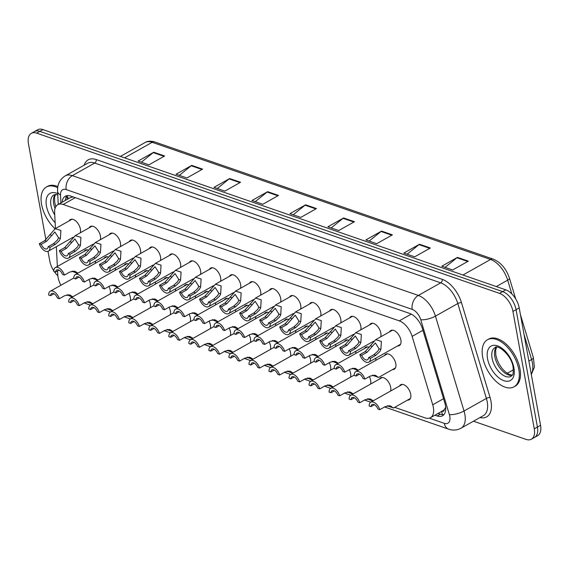 <?xml version="1.0" encoding="UTF-8"?>
<svg xmlns="http://www.w3.org/2000/svg" width="569" height="569" viewBox="0 0 569 569"><rect width="100%" height="100%" fill="white"/><g stroke="black" fill="none" stroke-linecap="round" stroke-linejoin="round"><path stroke-width="0.85" d="M89.205 227.778A8.649 4.787 60.6 0 1 90.393 226.49A8.649 4.787 60.6 0 1 96.225 228.318A8.649 4.787 60.6 0 1 100.421 236.028A8.649 4.787 60.6 0 1 100.286 239.755M109.241 234.713A8.649 4.787 60.6 0 1 110.422 233.425A8.649 4.787 60.6 0 1 116.261 235.253A8.649 4.787 60.6 0 1 120.45 242.963A8.649 4.787 60.6 0 1 120.315 246.69M129.27 241.647A8.649 4.787 60.6 0 1 130.457 240.36A8.649 4.787 60.6 0 1 136.29 242.188A8.649 4.787 60.6 0 1 140.479 249.898A8.649 4.787 60.6 0 1 140.344 253.625M149.298 248.582A8.649 4.787 60.6 0 1 150.486 247.295A8.649 4.787 60.6 0 1 156.319 249.122A8.649 4.787 60.6 0 1 160.515 256.832A8.649 4.787 60.6 0 1 160.373 260.559M169.327 255.517A8.649 4.787 60.6 0 1 170.515 254.229A8.649 4.787 60.6 0 1 176.347 256.057A8.649 4.787 60.6 0 1 180.544 263.767A8.649 4.787 60.6 0 1 180.401 267.494M189.356 262.451A8.649 4.787 60.6 0 1 190.544 261.164A8.649 4.787 60.6 0 1 196.376 262.992A8.649 4.787 60.6 0 1 200.573 270.702A8.649 4.787 60.6 0 1 200.437 274.429M209.392 269.386A8.649 4.787 60.6 0 1 210.573 268.099A8.649 4.787 60.6 0 1 216.412 269.926A8.649 4.787 60.6 0 1 220.601 277.636A8.649 4.787 60.6 0 1 220.466 281.363M229.421 276.321A8.649 4.787 60.6 0 1 230.609 275.033A8.649 4.787 60.6 0 1 236.441 276.861A8.649 4.787 60.6 0 1 240.63 284.571A8.649 4.787 60.6 0 1 240.495 288.298M249.45 283.255A8.649 4.787 60.6 0 1 250.637 281.968A8.649 4.787 60.6 0 1 256.47 283.796A8.649 4.787 60.6 0 1 260.666 291.506A8.649 4.787 60.6 0 1 260.524 295.233M269.478 290.19A8.649 4.787 60.6 0 1 270.666 288.903A8.649 4.787 60.6 0 1 276.498 290.731A8.649 4.787 60.6 0 1 280.695 298.441A8.649 4.787 60.6 0 1 280.56 302.167M289.514 297.125A8.649 4.787 60.6 0 1 290.695 295.837A8.649 4.787 60.6 0 1 296.527 297.665A8.649 4.787 60.6 0 1 300.724 305.375A8.649 4.787 60.6 0 1 300.588 309.102M309.543 304.059A8.649 4.787 60.6 0 1 310.731 302.772A8.649 4.787 60.6 0 1 316.563 304.6A8.649 4.787 60.6 0 1 320.752 312.31A8.649 4.787 60.6 0 1 320.617 316.037M329.572 310.994A8.649 4.787 60.6 0 1 330.76 309.707A8.649 4.787 60.6 0 1 336.592 311.535A8.649 4.787 60.6 0 1 340.788 319.245A8.649 4.787 60.6 0 1 340.646 322.972M349.601 317.929A8.649 4.787 60.6 0 1 350.788 316.641A8.649 4.787 60.6 0 1 356.621 318.469A8.649 4.787 60.6 0 1 360.817 326.179A8.649 4.787 60.6 0 1 360.675 329.906M369.63 324.863A8.649 4.787 60.6 0 1 370.817 323.576A8.649 4.787 60.6 0 1 376.65 325.404A8.649 4.787 60.6 0 1 380.846 333.114A8.649 4.787 60.6 0 1 380.711 336.841M389.665 331.798A8.649 4.787 60.6 0 1 390.846 330.511A8.649 4.787 60.6 0 1 396.685 332.339A8.649 4.787 60.6 0 1 400.875 340.049A8.649 4.787 60.6 0 1 399.331 345.582A8.649 4.787 60.6 0 1 397.617 345.931M69.176 220.843A8.649 4.787 60.6 0 1 70.364 219.556A8.649 4.787 60.6 0 1 76.196 221.384A8.649 4.787 60.6 0 1 80.393 229.094A8.649 4.787 60.6 0 1 80.25 232.821M104.148 258.354A8.649 4.787 60.6 0 1 105.336 257.067A8.649 4.787 60.6 0 1 108.85 257.238M124.177 265.289A8.649 4.787 60.6 0 1 125.365 264.002A8.649 4.787 60.6 0 1 128.886 264.172M144.206 272.224A8.649 4.787 60.6 0 1 145.394 270.936A8.649 4.787 60.6 0 1 148.914 271.107M164.242 279.159A8.649 4.787 60.6 0 1 165.423 277.871A8.649 4.787 60.6 0 1 168.943 278.042M184.271 286.093A8.649 4.787 60.6 0 1 185.458 284.806A8.649 4.787 60.6 0 1 188.972 284.977M204.299 293.028A8.649 4.787 60.6 0 1 205.487 291.741A8.649 4.787 60.6 0 1 209.001 291.911M224.328 299.963A8.649 4.787 60.6 0 1 225.516 298.675A8.649 4.787 60.6 0 1 229.037 298.846M244.364 306.897A8.649 4.787 60.6 0 1 245.545 305.61A8.649 4.787 60.6 0 1 249.066 305.781M264.393 313.832A8.649 4.787 60.6 0 1 265.581 312.545A8.649 4.787 60.6 0 1 269.094 312.715M284.422 320.767A8.649 4.787 60.6 0 1 285.61 319.479A8.649 4.787 60.6 0 1 289.123 319.65M304.451 327.701A8.649 4.787 60.6 0 1 305.638 326.414A8.649 4.787 60.6 0 1 309.159 326.585M324.479 334.636A8.649 4.787 60.6 0 1 325.667 333.349A8.649 4.787 60.6 0 1 329.188 333.519M344.515 341.571A8.649 4.787 60.6 0 1 345.696 340.283A8.649 4.787 60.6 0 1 349.217 340.454M364.544 348.505A8.649 4.787 60.6 0 1 365.732 347.218A8.649 4.787 60.6 0 1 369.245 347.389M384.573 355.44A8.649 4.787 60.6 0 1 385.761 354.153A8.649 4.787 60.6 0 1 391.593 355.981A8.649 4.787 60.6 0 1 395.789 363.691A8.649 4.787 60.6 0 1 394.246 369.224A8.649 4.787 60.6 0 1 392.525 369.566M84.12 251.42A8.649 4.787 60.6 0 1 85.307 250.132A8.649 4.787 60.6 0 1 88.821 250.303M108.942 286.42A8.649 4.787 60.6 0 1 110.272 290.24A8.649 4.787 60.6 0 1 110.137 293.967M128.971 293.355A8.649 4.787 60.6 0 1 130.301 297.174A8.649 4.787 60.6 0 1 130.166 300.901M149.007 300.29A8.649 4.787 60.6 0 1 150.337 304.109A8.649 4.787 60.6 0 1 150.195 307.836M169.036 307.224A8.649 4.787 60.6 0 1 170.366 311.044A8.649 4.787 60.6 0 1 170.223 314.771M189.064 314.159A8.649 4.787 60.6 0 1 190.395 317.979A8.649 4.787 60.6 0 1 190.259 321.705M209.093 321.094A8.649 4.787 60.6 0 1 210.423 324.913A8.649 4.787 60.6 0 1 210.288 328.64M229.122 328.029A8.649 4.787 60.6 0 1 230.452 331.848A8.649 4.787 60.6 0 1 230.317 335.575M249.158 334.963A8.649 4.787 60.6 0 1 250.488 338.783A8.649 4.787 60.6 0 1 250.346 342.51M269.187 341.898A8.649 4.787 60.6 0 1 270.517 345.717A8.649 4.787 60.6 0 1 270.375 349.444M289.216 348.833A8.649 4.787 60.6 0 1 290.546 352.652A8.649 4.787 60.6 0 1 290.41 356.379M309.244 355.767A8.649 4.787 60.6 0 1 310.574 359.587A8.649 4.787 60.6 0 1 310.439 363.314M329.28 362.702A8.649 4.787 60.6 0 1 330.603 366.521A8.649 4.787 60.6 0 1 330.468 370.248M349.309 369.637A8.649 4.787 60.6 0 1 350.639 373.456A8.649 4.787 60.6 0 1 350.497 377.183M369.338 376.571A8.649 4.787 60.6 0 1 370.668 380.391A8.649 4.787 60.6 0 1 370.533 384.118M379.487 379.075A8.649 4.787 60.6 0 1 380.668 377.788A8.649 4.787 60.6 0 1 386.5 379.615A8.649 4.787 60.6 0 1 390.697 387.325A8.649 4.787 60.6 0 1 390.562 391.052M399.516 386.01A8.649 4.787 60.6 0 1 400.704 384.722A8.649 4.787 60.6 0 1 406.536 386.55A8.649 4.787 60.6 0 1 410.726 394.26A8.649 4.787 60.6 0 1 409.182 399.794A8.649 4.787 60.6 0 1 407.468 400.142M88.913 279.486A8.649 4.787 60.6 0 1 90.243 283.305A8.649 4.787 60.6 0 1 90.108 287.032M57.583 270.944L57.782 274.969A16.216 8.976 -119.4 0 0 58.074 277.402A16.216 8.976 -119.4 0 0 60.926 285.247M441.772 411.344A5.405 2.994 -119.4 0 0 444.382 409.524L445.847 407.02M444.382 409.524A16.216 8.976 60.6 0 1 443.023 410.64L430.463 417.703A16.216 8.976 -119.4 0 0 432.739 404.787L412.127 336.386A16.216 8.976 -119.4 0 0 399.296 320.859L63.173 204.484A16.216 8.976 -119.4 0 0 57.818 204.669A16.216 8.976 -119.4 0 0 54.638 212.621L55.442 228.574M73.173 196.931L70.442 197.564L57.818 204.669M56.359 246.669L57.355 266.484M394.666 407.347L425.114 417.888A16.216 8.976 -119.4 0 0 430.463 417.703M115.521 267.999A8.649 4.787 60.6 0 1 115.223 270.325M135.55 274.934A8.649 4.787 60.6 0 1 135.258 277.259M155.579 281.868A8.649 4.787 60.6 0 1 155.287 284.194M175.608 288.803A8.649 4.787 60.6 0 1 175.316 291.129M195.644 295.738A8.649 4.787 60.6 0 1 195.345 298.064M215.672 302.672A8.649 4.787 60.6 0 1 215.374 304.998M235.701 309.607A8.649 4.787 60.6 0 1 235.41 311.933M255.73 316.542A8.649 4.787 60.6 0 1 255.438 318.868M275.766 323.477A8.649 4.787 60.6 0 1 275.467 325.802M295.795 330.411A8.649 4.787 60.6 0 1 295.496 332.737M315.823 337.346A8.649 4.787 60.6 0 1 315.525 339.672M335.852 344.281A8.649 4.787 60.6 0 1 335.561 346.606M355.881 351.215A8.649 4.787 60.6 0 1 355.589 353.541M375.917 358.15A8.649 4.787 60.6 0 1 375.618 360.476M95.492 261.064A8.649 4.787 60.6 0 1 95.194 263.39M45.918 239.841L28.45 143.701A16.216 8.976 60.6 0 1 31.345 133.331A16.216 8.976 60.6 0 1 36.693 133.139L499.49 293.362A16.216 8.976 60.6 0 1 512.939 311.435L534.27 428.827L537.413 427.063A16.216 8.976 60.6 0 1 534.519 437.44A16.216 8.976 60.6 0 0 537.413 427.063L516.076 309.671L537.413 427.063L540.55 425.299A16.216 8.976 60.6 0 1 537.655 435.669L531.382 439.204A16.216 8.976 60.6 0 1 526.026 439.389L473.479 421.202M499.49 293.362L502.626 291.598A16.216 8.976 60.6 0 1 516.076 309.671A16.216 8.976 60.6 0 0 502.626 291.598L39.837 131.375L502.626 291.598L505.77 289.834A16.216 8.976 60.6 0 1 519.213 307.9L540.55 425.299M31.345 133.331L34.481 131.56A16.216 8.976 60.6 0 1 39.837 131.375A16.216 8.976 60.6 0 0 34.481 131.56L37.618 129.796A16.216 8.976 60.6 0 1 42.974 129.611L505.77 289.834M392.404 234.855L376.714 243.688L365.867 239.933L381.557 231.099L392.404 234.855M430.37 247.999L414.673 256.832L403.826 253.077L419.524 244.243L430.37 247.999M468.33 261.143L452.639 269.976L441.793 266.221L457.483 257.387L468.33 261.143M278.511 195.43L262.821 204.264L251.975 200.508L267.665 191.675L278.511 195.43M240.552 182.286L224.855 191.12L214.008 187.365L229.705 178.531L240.552 182.286M202.585 169.142L186.895 177.976L176.049 174.221L191.739 165.387L202.585 169.142M164.626 155.998L148.929 164.832L138.082 161.077L153.779 152.243L164.626 155.998M354.444 221.711L338.747 230.545L327.9 226.789L343.598 217.955L354.444 221.711M316.478 208.567L300.788 217.401L289.941 213.645L305.631 204.812L316.478 208.567M293.22 214.783L305.098 205.181A4.324 3.051 -70.9 0 1 305.631 204.812M331.186 227.927L343.057 218.325A4.324 3.051 -70.9 0 1 343.598 217.955M141.368 162.215L153.239 152.606A4.324 3.051 -70.9 0 1 153.779 152.243M179.327 175.359L191.205 165.75A4.324 3.051 -70.9 0 1 191.739 165.387M217.294 188.495L229.172 178.894A4.324 3.051 -70.9 0 1 229.705 178.531M255.261 201.639L267.131 192.038A4.324 3.051 -70.9 0 1 267.665 191.675M445.079 267.359L456.95 257.75A4.324 3.051 -70.9 0 1 457.483 257.387M407.112 254.215L418.99 244.613A4.324 3.051 -70.9 0 1 419.524 244.243M369.146 241.071L381.024 231.469A4.324 3.051 -70.9 0 1 381.557 231.099M53.77 270.837A16.216 8.976 60.6 0 1 49.788 261.1L48.009 251.334M57.839 275.73A16.216 8.976 60.6 0 1 54.261 271.569M534.27 428.827A16.216 8.976 60.6 0 1 531.382 439.204M434.936 415.192L437.177 415.967A16.216 8.976 -119.4 0 0 442.533 415.783A16.216 8.976 -119.4 0 0 444.809 402.859L422.539 328.967A16.216 8.976 -119.4 0 0 409.708 313.441L70.634 196.049A16.216 8.976 -119.4 0 0 65.286 196.234A16.216 8.976 -119.4 0 0 62.128 202.244M443.941 414.609A16.216 8.976 60.6 0 1 440.321 414.196L438.073 413.421M65.264 200.48A16.216 8.976 60.6 0 1 67.014 195.644M67.384 294.792L70.037 295.624L69.041 294.806M59.304 298.718L57.441 298.071A5.405 2.994 -119.4 0 0 51.594 293.597A5.405 2.994 -119.4 0 0 50.541 295.681L48.671 295.041A8.108 4.488 -119.4 0 1 50.271 291.243A8.108 4.488 -119.4 0 1 59.304 298.718L64.681 295.688L69.183 294.827L72.868 296.733M72.412 296.99L66.865 294.877M50.541 295.681L53.927 293.775M55.627 272.046L53.763 271.399A8.108 4.488 -119.4 0 1 55.364 267.608A8.108 4.488 -119.4 0 1 64.389 275.076L62.526 274.436A5.405 2.994 -119.4 0 0 56.687 269.962A5.405 2.994 -119.4 0 0 55.627 272.046L59.02 270.14M64.389 275.076L69.774 272.053L74.276 271.193L77.96 273.092M77.498 273.355L71.957 271.235M72.476 271.157L75.122 271.989L74.126 271.171M48.109 246.726L53.486 243.696L57.526 239.997L58.543 237.785L54.88 231.996L46.587 241.306L41.21 244.336A5.405 2.994 -119.4 0 0 47.049 248.809A5.405 2.994 -119.4 0 0 48.109 246.726L49.972 247.373L55.349 244.343L59.332 240.623L60.399 238.425L60.89 230.459L55.221 228.702L72.078 219.214M49.972 247.373A8.108 4.488 -119.4 0 1 48.372 251.164A8.108 4.488 -119.4 0 1 39.339 243.688L44.723 240.659L55.221 228.702M39.339 243.688L41.21 244.336M55.072 228.788A27.028 14.958 60.6 0 1 41.558 204.314A27.028 14.958 60.6 0 1 46.374 187.023A27.028 14.958 60.6 0 1 57.682 187.727M46.374 187.023L47.554 186.362A27.028 14.958 60.6 0 1 57.853 186.589M87.413 301.726L90.066 302.559L89.07 301.741M79.333 305.653L77.469 305.005A5.405 2.994 -119.4 0 0 71.63 300.532A5.405 2.994 -119.4 0 0 70.57 302.616L68.707 301.975A8.108 4.488 -119.4 0 1 70.3 298.177A8.108 4.488 -119.4 0 1 79.333 305.653L84.71 302.623L89.219 301.762L92.896 303.668M92.441 303.924L86.893 301.812M70.57 302.616L73.956 300.709M107.449 308.661L110.094 309.493L109.099 308.675M84.12 302.957L90.336 305.112A8.108 4.488 -119.4 0 1 99.362 312.587L104.746 309.557L109.248 308.697L112.932 310.603M113.85 291.876L90.329 305.112A8.108 4.488 -119.4 0 0 88.736 308.91L90.599 309.55L93.992 307.644M112.47 310.859L106.929 308.747M99.362 312.587L97.498 311.94A5.405 2.994 -119.4 0 0 91.659 307.466A5.405 2.994 -119.4 0 0 90.599 309.55M127.477 315.596L130.123 316.428L129.127 315.61M104.148 309.892L110.365 312.047A8.108 4.488 -119.4 0 1 119.39 319.522L124.775 316.492L129.277 315.631L132.961 317.538M133.886 298.81L110.365 312.047A8.108 4.488 -119.4 0 0 108.764 315.845L110.628 316.485L114.02 314.579M132.499 317.794L126.958 315.681M119.39 319.522L117.527 318.875A5.405 2.994 -119.4 0 0 111.688 314.401A5.405 2.994 -119.4 0 0 110.628 316.485M147.506 322.531L150.159 323.363L149.156 322.545M124.177 316.826L130.393 318.981A8.108 4.488 -119.4 0 1 139.426 326.457L144.803 323.427L149.306 322.566L152.99 324.472M153.915 305.745L130.393 318.981A8.108 4.488 -119.4 0 0 128.793 322.779L130.664 323.42L134.049 321.513M152.535 324.728L146.987 322.616M139.426 326.457L137.556 325.809A5.405 2.994 -119.4 0 0 131.716 321.336A5.405 2.994 -119.4 0 0 130.664 323.42M75.656 278.981L73.792 278.333A8.108 4.488 -119.4 0 1 75.392 274.543A8.108 4.488 -119.4 0 1 84.418 282.011L82.555 281.371A5.405 2.994 -119.4 0 0 76.715 276.897A5.405 2.994 -119.4 0 0 75.656 278.981L79.048 277.075M84.418 282.011L89.802 278.988L94.305 278.127L97.989 280.026M97.534 280.289L91.986 278.17M92.505 278.092L95.158 278.924L94.155 278.106M95.692 285.915L93.821 285.268A8.108 4.488 -119.4 0 1 95.421 281.477A8.108 4.488 -119.4 0 1 104.454 288.945L102.584 288.305A5.405 2.994 -119.4 0 0 96.744 283.831A5.405 2.994 -119.4 0 0 95.692 285.915L99.077 284.009M104.454 288.945L109.831 285.923L114.333 285.062L118.018 286.961M117.563 287.224L112.015 285.105M112.534 285.026L115.187 285.858L114.191 285.041M115.72 292.85L113.857 292.203A8.108 4.488 -119.4 0 1 115.45 288.412A8.108 4.488 -119.4 0 1 124.483 295.88L122.62 295.24A5.405 2.994 -119.4 0 0 116.78 290.766A5.405 2.994 -119.4 0 0 115.72 292.85L119.106 290.944M124.483 295.88L129.86 292.857L134.369 291.997L138.047 293.896M137.591 294.159L132.044 292.039M132.563 291.961L135.216 292.793L134.22 291.975M518.814 369.544A27.028 14.958 60.6 0 1 513.992 386.835A27.028 14.958 60.6 0 1 495.763 381.123A27.028 14.958 60.6 0 1 482.654 357.026A27.028 14.958 60.6 0 1 487.477 339.736A27.028 14.958 60.6 0 1 505.706 345.454A27.028 14.958 60.6 0 1 518.814 369.544M487.477 339.736L488.657 339.074A27.028 14.958 60.6 0 1 506.887 344.786A27.028 14.958 60.6 0 1 519.988 368.883A27.028 14.958 60.6 0 1 515.173 386.173L513.992 386.835M167.535 329.465L170.188 330.297L169.192 329.479M144.206 323.761L150.422 325.916A8.108 4.488 -119.4 0 1 159.455 333.391L164.832 330.361L169.334 329.501L173.019 331.407M173.943 312.68L150.422 325.916A8.108 4.488 -119.4 0 0 148.829 329.714L150.693 330.354L154.078 328.448M172.563 331.663L167.016 329.551M159.455 333.391L157.592 332.744A5.405 2.994 -119.4 0 0 151.745 328.27A5.405 2.994 -119.4 0 0 150.693 330.354M187.564 336.4L190.217 337.232L189.221 336.414M164.235 330.696L170.458 332.851A8.108 4.488 -119.4 0 1 179.484 340.326L184.868 337.296L189.37 336.435L193.055 338.342M193.972 319.614L170.451 332.851A8.108 4.488 -119.4 0 0 168.858 336.649L170.721 337.289L174.107 335.383M192.592 338.598L187.045 336.485M179.484 340.326L177.62 339.679A5.405 2.994 -119.4 0 0 171.781 335.205A5.405 2.994 -119.4 0 0 170.721 337.289M207.6 343.335L210.246 344.167L209.25 343.349M184.271 337.63L190.487 339.785A8.108 4.488 -119.4 0 1 199.513 347.261L204.897 344.231L209.399 343.37L213.083 345.276M214.001 326.549L190.487 339.785A8.108 4.488 -119.4 0 0 188.887 343.584L190.75 344.224L194.143 342.318M212.621 345.532L207.08 343.42M199.513 347.261L197.649 346.613A5.405 2.994 -119.4 0 0 191.81 342.14A5.405 2.994 -119.4 0 0 190.75 344.224M135.749 299.785L133.886 299.138A8.108 4.488 -119.4 0 1 135.479 295.347A8.108 4.488 -119.4 0 1 144.512 302.815L142.648 302.175A5.405 2.994 -119.4 0 0 136.809 297.701A5.405 2.994 -119.4 0 0 135.749 299.785L139.142 297.879M144.512 302.815L149.896 299.792L154.398 298.931L158.082 300.83M157.62 301.093L152.079 298.974M152.599 298.896L155.245 299.728L154.249 298.91M155.778 306.719L153.915 306.072A8.108 4.488 -119.4 0 1 155.515 302.281A8.108 4.488 -119.4 0 1 164.541 309.749L162.677 309.109A5.405 2.994 -119.4 0 0 156.838 304.635A5.405 2.994 -119.4 0 0 155.778 306.719L159.171 304.813M164.541 309.749L169.925 306.727L174.427 305.866L178.111 307.765M177.649 308.028L172.108 305.909M172.627 305.83L175.273 306.663L174.278 305.845M175.814 313.654L173.943 313.007A8.108 4.488 -119.4 0 1 175.544 309.216A8.108 4.488 -119.4 0 1 184.576 316.684L182.706 316.044A5.405 2.994 -119.4 0 0 176.867 311.57A5.405 2.994 -119.4 0 0 175.814 313.654L179.199 311.748M184.576 316.684L189.954 313.661L194.456 312.801L198.14 314.7M197.685 314.963L192.137 312.843M192.656 312.765L195.309 313.597L194.306 312.779M227.628 350.269L230.274 351.101L229.279 350.284M204.299 344.565L210.516 346.72A8.108 4.488 -119.4 0 1 219.542 354.195L224.926 351.165L229.428 350.305L233.112 352.211M234.037 333.484L210.516 346.72A8.108 4.488 -119.4 0 0 208.915 350.518L210.779 351.158L214.172 349.252M232.657 352.467L227.109 350.355M219.542 354.195L217.678 353.548A5.405 2.994 -119.4 0 0 211.839 349.074A5.405 2.994 -119.4 0 0 210.779 351.158M247.657 357.204L250.31 358.036L249.314 357.218M224.328 351.5L230.545 353.655A8.108 4.488 -119.4 0 1 239.577 361.13L244.954 358.1L249.457 357.24L253.141 359.146M254.066 340.418L230.545 353.655A8.108 4.488 -119.4 0 0 228.944 357.453L230.815 358.093L234.2 356.187M252.686 359.402L247.138 357.289M239.577 361.13L237.707 360.483A5.405 2.994 -119.4 0 0 231.868 356.009A5.405 2.994 -119.4 0 0 230.815 358.093M267.686 364.139L270.339 364.971L269.343 364.153M244.357 358.434L250.58 360.59A8.108 4.488 -119.4 0 1 259.606 368.065L264.983 365.035L269.493 364.174L273.17 366.08M274.094 347.353L250.573 360.59A8.108 4.488 -119.4 0 0 248.98 364.388L250.844 365.028L254.229 363.122M272.715 366.336L267.167 364.224M259.606 368.065L257.743 367.418A5.405 2.994 -119.4 0 0 251.903 362.944A5.405 2.994 -119.4 0 0 250.844 365.028M287.722 371.073L290.368 371.906L289.372 371.088M264.393 365.369L270.609 367.524A8.108 4.488 -119.4 0 1 279.635 374.999L285.019 371.97L289.521 371.109L293.206 373.015M294.123 354.288L270.602 367.524A8.108 4.488 -119.4 0 0 269.009 371.322L270.872 371.962L274.258 370.056M292.743 373.271L287.203 371.159M279.635 374.999L277.772 374.352A5.405 2.994 -119.4 0 0 271.932 369.878A5.405 2.994 -119.4 0 0 270.872 371.962M307.751 378.008L310.397 378.84L309.401 378.022M284.422 372.304L290.638 374.459A8.108 4.488 -119.4 0 1 299.664 381.934L305.048 378.904L309.55 378.044L313.235 379.95M314.159 361.223L290.638 374.459A8.108 4.488 -119.4 0 0 289.038 378.257L290.901 378.897L294.294 376.991M312.772 380.206L307.232 378.093M299.664 381.934L297.8 381.287A5.405 2.994 -119.4 0 0 291.961 376.813A5.405 2.994 -119.4 0 0 290.901 378.897M195.843 320.589L193.979 319.942A8.108 4.488 -119.4 0 1 195.572 316.151A8.108 4.488 -119.4 0 1 204.605 323.619L202.742 322.979A5.405 2.994 -119.4 0 0 196.895 318.505A5.405 2.994 -119.4 0 0 195.843 320.589L199.228 318.683M204.605 323.619L209.982 320.596L214.485 319.735L218.169 321.634M217.714 321.898L212.166 319.778M212.685 319.7L215.338 320.532L214.342 319.714M215.871 327.524L214.008 326.876A8.108 4.488 -119.4 0 1 215.601 323.085A8.108 4.488 -119.4 0 1 224.634 330.553L222.771 329.913A5.405 2.994 -119.4 0 0 216.931 325.44A5.405 2.994 -119.4 0 0 215.871 327.524L219.257 325.617M224.634 330.553L230.018 327.531L234.52 326.67L238.205 328.569M237.742 328.832L232.195 326.713M232.714 326.634L235.367 327.467L234.371 326.649M235.9 334.458L234.037 333.811A8.108 4.488 -119.4 0 1 235.63 330.02A8.108 4.488 -119.4 0 1 244.663 337.488L242.799 336.848A5.405 2.994 -119.4 0 0 236.96 332.374A5.405 2.994 -119.4 0 0 235.9 334.458L239.293 332.552M244.663 337.488L250.047 334.465L254.549 333.605L258.234 335.504M257.771 335.767L252.231 333.647M252.75 333.569L255.396 334.401L254.4 333.583M255.929 341.393L254.066 340.746A8.108 4.488 -119.4 0 1 255.666 336.955A8.108 4.488 -119.4 0 1 264.692 344.423L262.828 343.783A5.405 2.994 -119.4 0 0 256.989 339.309A5.405 2.994 -119.4 0 0 255.929 341.393L259.322 339.487M264.692 344.423L270.076 341.4L274.578 340.539L278.262 342.438M277.807 342.702L272.259 340.582M272.779 340.504L275.424 341.336L274.429 340.518M275.965 348.328L274.094 347.68A8.108 4.488 -119.4 0 1 275.695 343.889A8.108 4.488 -119.4 0 1 284.728 351.358L282.857 350.717A5.405 2.994 -119.4 0 0 277.018 346.244A5.405 2.994 -119.4 0 0 275.965 348.328L279.351 346.421M284.728 351.358L290.105 348.335L294.607 347.474L298.291 349.373M297.836 349.636L292.288 347.517M292.807 347.439L295.46 348.271L294.458 347.453M327.78 384.943L330.433 385.775L329.43 384.957M304.451 379.239L310.667 381.394A8.108 4.488 -119.4 0 1 319.7 388.869L325.077 385.839L329.579 384.978L333.263 386.884M334.188 368.157L310.667 381.394A8.108 4.488 -119.4 0 0 309.067 385.192L310.93 385.832L314.323 383.926M332.808 387.14L327.26 385.028M319.7 388.869L317.829 388.222A5.405 2.994 -119.4 0 0 311.99 383.748A5.405 2.994 -119.4 0 0 310.93 385.832M347.808 391.877L350.461 392.71L349.466 391.892M324.479 386.173L330.696 388.328A8.108 4.488 -119.4 0 1 339.729 395.804L345.106 392.774L349.608 391.913L353.292 393.819M354.217 375.092L330.696 388.328A8.108 4.488 -119.4 0 0 329.102 392.126L330.966 392.766L334.352 390.86M352.837 394.075L347.289 391.963M339.729 395.804L337.865 395.156A5.405 2.994 -119.4 0 0 332.019 390.683A5.405 2.994 -119.4 0 0 330.966 392.766M367.837 398.812L370.49 399.644L369.494 398.826M344.508 393.108L350.732 395.263A8.108 4.488 -119.4 0 1 359.757 402.738L365.142 399.708L369.644 398.848L373.328 400.754M382.389 377.439L350.724 395.263A8.108 4.488 -119.4 0 0 349.131 399.061L350.995 399.701L354.38 397.795M372.866 401.01L367.318 398.897M359.757 402.738L357.894 402.091A5.405 2.994 -119.4 0 0 352.055 397.617A5.405 2.994 -119.4 0 0 350.995 399.701M387.873 405.747L390.519 406.579L389.523 405.761M379.786 409.673L377.923 409.026A5.405 2.994 -119.4 0 0 372.083 404.552A5.405 2.994 -119.4 0 0 371.024 406.636L369.16 405.996A8.108 4.488 -119.4 0 1 370.753 402.198A8.108 4.488 -119.4 0 1 379.786 409.673L385.17 406.643L389.673 405.782L393.513 408.001L387.354 405.832M371.024 406.636L374.416 404.73M295.994 355.262L294.13 354.615A8.108 4.488 -119.4 0 1 295.724 350.824A8.108 4.488 -119.4 0 1 304.756 358.292L302.893 357.652A5.405 2.994 -119.4 0 0 297.054 353.178A5.405 2.994 -119.4 0 0 295.994 355.262L299.379 353.356M304.756 358.292L310.133 355.269L314.643 354.409L318.32 356.308M317.865 356.571L312.317 354.451M312.836 354.373L315.489 355.205L314.493 354.387M316.023 362.197L314.159 361.55A8.108 4.488 -119.4 0 1 315.752 357.759A8.108 4.488 -119.4 0 1 324.785 365.227L322.922 364.587A5.405 2.994 -119.4 0 0 317.082 360.113A5.405 2.994 -119.4 0 0 316.023 362.197L319.408 360.291M324.785 365.227L330.169 362.204L334.672 361.343L338.356 363.242M337.894 363.506L332.353 361.386M332.865 361.308L335.518 362.14L334.522 361.322M336.051 369.132L334.188 368.484A8.108 4.488 -119.4 0 1 335.788 364.693A8.108 4.488 -119.4 0 1 344.814 372.162L342.951 371.521A5.405 2.994 -119.4 0 0 337.111 367.048A5.405 2.994 -119.4 0 0 336.051 369.132L339.444 367.225M344.814 372.162L350.198 369.139L354.7 368.278L358.385 370.177M357.922 370.44L352.382 368.321M352.901 368.243L355.547 369.075L354.551 368.257M356.08 376.066L354.217 375.419A8.108 4.488 -119.4 0 1 355.817 371.628A8.108 4.488 -119.4 0 1 364.85 379.096L362.979 378.456A5.405 2.994 -119.4 0 0 357.14 373.982A5.405 2.994 -119.4 0 0 356.08 376.066L359.473 374.16M364.85 379.096L370.227 376.073L374.729 375.213L378.57 377.425L372.411 375.256M372.93 375.177L375.583 376.009L374.58 375.191M68.138 253.66L73.515 250.63L77.555 246.932L78.572 244.72L74.909 238.93L66.616 248.24L61.239 251.27A5.405 2.994 -119.4 0 0 67.078 255.744A5.405 2.994 -119.4 0 0 68.138 253.66L70.001 254.307L75.378 251.278L79.361 247.558L80.435 245.36L80.919 237.394L75.25 235.637L92.107 226.149M70.001 254.307A8.108 4.488 -119.4 0 1 68.401 258.098A8.108 4.488 -119.4 0 1 59.375 250.623L64.752 247.593L75.25 235.637M59.375 250.623L61.239 251.27M88.167 260.595L93.551 257.565L97.591 253.866L98.601 251.654L94.938 245.865L86.652 255.175L81.267 258.205A5.405 2.994 -119.4 0 0 87.107 262.679A5.405 2.994 -119.4 0 0 88.167 260.595L90.03 261.242L95.414 258.212L99.397 254.492L100.464 252.295L100.955 244.329L95.279 242.572L112.143 233.084M90.03 261.242A8.108 4.488 -119.4 0 1 88.437 265.033A8.108 4.488 -119.4 0 1 79.404 257.558L84.781 254.528L95.279 242.572M79.404 257.558L81.267 258.205M108.195 267.53L113.58 264.5L117.619 260.801L118.637 258.589L114.974 252.8L106.68 262.11L101.296 265.14A5.405 2.994 -119.4 0 0 107.136 269.614A5.405 2.994 -119.4 0 0 108.195 267.53L110.059 268.177L115.443 265.147L119.426 261.427L120.493 259.229L120.984 251.263L115.308 249.507L132.172 240.018M110.059 268.177A8.108 4.488 -119.4 0 1 108.466 271.968A8.108 4.488 -119.4 0 1 99.433 264.493L104.817 261.463L115.308 249.507M99.433 264.493L101.296 265.14M128.224 274.464L133.608 271.434L137.648 267.736L138.665 265.524L135.002 259.734L126.709 269.045L121.332 272.074A5.405 2.994 -119.4 0 0 127.172 276.548A5.405 2.994 -119.4 0 0 128.224 274.464L130.095 275.112L135.472 272.082L139.455 268.362L140.522 266.164L141.012 258.198L135.337 256.441L152.2 246.953M130.095 275.112A8.108 4.488 -119.4 0 1 128.494 278.902A8.108 4.488 -119.4 0 1 119.462 271.427L124.846 268.397L135.337 256.441M119.462 271.427L121.332 272.074M148.26 281.399L153.637 278.369L157.677 274.671L158.694 272.459L155.031 266.669L146.738 275.979L141.361 279.009A5.405 2.994 -119.4 0 0 147.2 283.483A5.405 2.994 -119.4 0 0 148.26 281.399L150.124 282.046L155.501 279.016L159.484 275.296L160.55 273.099L161.041 265.133L155.373 263.376L172.229 253.888M150.124 282.046A8.108 4.488 -119.4 0 1 148.523 285.837A8.108 4.488 -119.4 0 1 139.497 278.362L144.875 275.332L155.373 263.376M139.497 278.362L141.361 279.009M168.289 288.334L173.666 285.304L177.706 281.605L178.723 279.393L175.06 273.604L166.774 282.914L161.39 285.944A5.405 2.994 -119.4 0 0 167.229 290.418A5.405 2.994 -119.4 0 0 168.289 288.334L170.152 288.981L175.537 285.951L179.52 282.231L180.586 280.033L181.07 272.067L175.401 270.311L192.265 260.822M170.152 288.981A8.108 4.488 -119.4 0 1 168.559 292.772A8.108 4.488 -119.4 0 1 159.526 285.297L164.903 282.267L175.401 270.311M159.526 285.297L161.39 285.944M188.318 295.268L193.702 292.238L197.742 288.54L198.759 286.328L195.096 280.538L186.803 289.849L181.419 292.879A5.405 2.994 -119.4 0 0 187.258 297.352A5.405 2.994 -119.4 0 0 188.318 295.268L190.181 295.916L195.565 292.886L199.548 289.166L200.615 286.968L201.106 279.002L195.43 277.245L212.294 267.757M190.181 295.916A8.108 4.488 -119.4 0 1 188.588 299.707A8.108 4.488 -119.4 0 1 179.555 292.231L184.939 289.201L195.43 277.245M179.555 292.231L181.419 292.879M208.346 302.203L213.731 299.173L217.771 295.475L218.788 293.263L215.125 287.473L206.832 296.783L201.447 299.813A5.405 2.994 -119.4 0 0 207.294 304.287A5.405 2.994 -119.4 0 0 208.346 302.203L210.21 302.85L215.594 299.82L219.577 296.1L220.644 293.903L221.135 285.937L215.459 284.18L232.323 274.692M210.21 302.85A8.108 4.488 -119.4 0 1 208.617 306.641A8.108 4.488 -119.4 0 1 199.584 299.166L204.968 296.136L215.459 284.18M199.584 299.166L201.447 299.813M228.382 309.138L233.759 306.108L237.799 302.409L238.816 300.197L235.153 294.408L226.86 303.718L221.483 306.748A5.405 2.994 -119.4 0 0 227.323 311.222A5.405 2.994 -119.4 0 0 228.382 309.138L230.246 309.785L235.623 306.755L239.606 303.035L240.673 300.837L241.164 292.871L235.495 291.115L252.352 281.619M230.246 309.785A8.108 4.488 -119.4 0 1 228.646 313.576A8.108 4.488 -119.4 0 1 219.613 306.101L224.997 303.071L235.495 291.115M219.613 306.101L221.483 306.748M248.411 316.072L253.788 313.042L257.828 309.344L258.845 307.132L255.182 301.342L246.889 310.653L241.512 313.683A5.405 2.994 -119.4 0 0 247.351 318.156A5.405 2.994 -119.4 0 0 248.411 316.072L250.275 316.72L255.652 313.69L259.635 309.97L260.709 307.772L261.192 299.806L255.524 298.049L272.38 288.554M250.275 316.72A8.108 4.488 -119.4 0 1 248.674 320.511A8.108 4.488 -119.4 0 1 239.649 313.035L245.026 310.005L255.524 298.049M239.649 313.035L241.512 313.683M268.44 323.007L273.824 319.977L277.857 316.279L278.874 314.067L275.211 308.277L266.925 317.587L261.541 320.617A5.405 2.994 -119.4 0 0 267.38 325.091A5.405 2.994 -119.4 0 0 268.44 323.007L270.303 323.654L275.688 320.624L279.671 316.905L280.737 314.707L281.221 306.741L275.552 304.984L292.416 295.489M270.303 323.654A8.108 4.488 -119.4 0 1 268.71 327.445A8.108 4.488 -119.4 0 1 259.677 319.97L265.054 316.94L275.552 304.984M259.677 319.97L261.541 320.617M288.469 329.942L293.853 326.912L297.893 323.213L298.91 321.001L295.247 315.212L286.954 324.522L281.57 327.552A5.405 2.994 -119.4 0 0 287.409 332.026A5.405 2.994 -119.4 0 0 288.469 329.942L290.332 330.589L295.716 327.559L299.699 323.839L300.766 321.641L301.257 313.675L295.581 311.919L312.445 302.423M290.332 330.589A8.108 4.488 -119.4 0 1 288.739 334.38A8.108 4.488 -119.4 0 1 279.706 326.905L285.09 323.875L295.581 311.919M279.706 326.905L281.57 327.552M308.498 336.876L313.882 333.847L317.922 330.148L318.939 327.929L315.276 322.146L306.983 331.457L301.606 334.487A5.405 2.994 -119.4 0 0 307.445 338.96A5.405 2.994 -119.4 0 0 308.498 336.876L310.368 337.524L315.745 334.494L319.728 330.774L320.795 328.576L321.286 320.61L315.61 318.853L332.474 309.358M310.368 337.524A8.108 4.488 -119.4 0 1 308.768 341.315A8.108 4.488 -119.4 0 1 299.735 333.839L305.119 330.809L315.61 318.853M299.735 333.839L301.606 334.487M328.533 343.811L333.911 340.781L337.95 337.083L338.968 334.864L335.305 329.081L327.011 338.391L321.634 341.421A5.405 2.994 -119.4 0 0 327.474 345.895A5.405 2.994 -119.4 0 0 328.533 343.811L330.397 344.458L335.774 341.428L339.757 337.709L340.824 335.511L341.315 327.545L335.646 325.788L352.503 316.293M330.397 344.458A8.108 4.488 -119.4 0 1 328.797 348.249A8.108 4.488 -119.4 0 1 319.771 340.774L325.148 337.744L335.646 325.788M319.771 340.774L321.634 341.421M348.562 350.746L353.939 347.716L357.979 344.017L358.996 341.798L355.333 336.016L347.047 345.326L341.663 348.356A5.405 2.994 -119.4 0 0 347.503 352.83A5.405 2.994 -119.4 0 0 348.562 350.746L350.426 351.393L355.81 348.363L359.793 344.643L360.86 342.446L361.343 334.48L355.675 332.723L372.539 323.228M350.426 351.393A8.108 4.488 -119.4 0 1 348.825 355.184A8.108 4.488 -119.4 0 1 339.8 347.709L345.177 344.679L355.675 332.723M339.8 347.709L341.663 348.356M368.591 357.681L373.975 354.651L378.015 350.952L379.025 348.733L375.369 342.951L367.076 352.261L361.692 355.291A5.405 2.994 -119.4 0 0 367.531 359.764A5.405 2.994 -119.4 0 0 368.591 357.681L370.455 358.328L375.839 355.298L379.822 351.578L380.889 349.38L381.379 341.414L375.704 339.657L392.567 330.162M370.455 358.328A8.108 4.488 -119.4 0 1 368.861 362.119A8.108 4.488 -119.4 0 1 359.828 354.643L365.213 351.614L375.704 339.657M359.828 354.643L361.692 355.291M68.693 198.553A16.216 9.04 177.1 0 1 66.993 195.665M441.608 411.43A16.216 11.451 109.1 0 0 442.611 414.673M75.293 197.663L63.173 204.484M411.266 314.116L399.296 320.859M422.938 330.297L412.127 336.386M443.55 398.698L432.739 404.787M124.554 157.855L152.179 142.307A5.405 3.819 -70.9 0 1 154.811 141.973L493.202 259.123A5.405 3.819 109.1 0 0 490.57 259.464L152.179 142.307A21.622 11.963 -119.4 0 0 145.038 142.556C147.407 141.005 150.664 140.806 154.811 141.973M493.202 259.123C500.834 262.366 506.246 268.724 509.447 278.205A5.405 1.686 163.2 0 1 507.676 280.168A21.622 11.963 -119.4 0 0 490.57 259.464L462.953 275.012M520.464 314.764L533.366 357.588A5.405 1.686 163.2 0 1 531.602 359.551L524.042 334.458M511.823 293.903L507.676 280.168L496.317 286.563M531.247 374.089A21.622 11.963 -119.4 0 0 531.602 359.551L528.878 361.087M42.974 129.611L36.693 133.139M519.213 307.9L512.939 311.435M513.394 369.8L507.192 373.292M315.873 208.908L305.098 205.181M277.907 195.764L267.131 192.038M239.947 182.621L229.172 178.894M201.981 169.484L191.205 165.75M164.021 156.34L153.239 152.606M353.84 222.052L343.057 218.325M391.799 235.196L381.024 231.469M429.766 248.34L418.99 244.613M467.725 261.484L456.95 257.75M429.332 418.172L444.282 423.343A10.811 5.982 -119.4 0 0 449.78 416.302A10.811 5.982 -119.4 0 0 449.368 414.609L420.776 319.742A10.811 5.982 -119.4 0 0 412.219 309.394L66.21 189.598A10.811 5.982 -119.4 0 0 60.527 195.025L60.926 202.927M66.21 189.598A10.811 7.639 -70.9 0 1 72.327 175.643L418.336 295.432A21.622 11.963 60.6 0 1 435.441 316.136L464.034 411.003A21.622 11.963 60.6 0 1 464.859 414.388A21.622 11.963 60.6 0 1 460.997 428.222L483.366 415.633A21.622 11.963 -119.4 0 0 487.22 401.799A21.622 11.963 -119.4 0 0 486.395 398.414L457.803 303.547A21.622 11.963 -119.4 0 0 440.698 282.843L94.689 163.054A21.622 11.963 -119.4 0 0 87.548 163.296L65.186 175.885A21.622 11.963 60.6 0 1 72.327 175.643L94.689 163.054A2.703 1.906 109.1 0 0 96.218 159.562L442.227 279.351A24.325 13.464 60.6 0 1 461.473 302.644L490.065 397.511A24.325 13.464 60.6 0 1 479.952 417.554M490.065 397.511A2.703 0.846 -16.8 0 0 486.395 398.414L464.034 411.003A10.811 3.371 163.2 0 1 449.368 414.609M84.141 165.223A24.325 13.464 60.6 0 1 96.218 159.562M420.776 319.742A10.811 3.371 163.2 0 0 435.441 316.136L457.803 303.547A2.703 0.846 -16.8 0 1 461.473 302.644M412.219 309.394A10.811 7.639 -70.9 0 1 418.336 295.432L440.698 282.843A2.703 1.906 109.1 0 0 442.227 279.351M60.527 195.025A10.811 6.024 177.1 0 1 57.576 191.148L58.244 204.435M384.573 406.977L448.592 429.14A10.811 7.639 -70.9 0 1 444.282 423.343M440.321 414.196L437.177 415.967M70.748 295.361L69.233 294.842M74.326 271.2L75.841 271.726M49.752 234.741L51.615 235.381M58.543 237.785L60.399 238.425M53.486 243.696L55.349 244.343M44.723 240.659L46.587 241.306M54.752 214.918A16.473 9.118 60.6 0 1 50.968 205.43A16.473 9.118 60.6 0 1 53.906 194.89L55.79 194.498L57.761 194.904M55.15 222.735A19.716 10.911 60.6 0 1 46.445 206.006A19.716 10.911 60.6 0 1 57.704 193.659M55.044 208.503A16.473 9.118 60.6 0 1 53.714 203.887A16.473 9.118 60.6 0 1 55.25 194.506M90.777 302.295L89.262 301.776M110.813 309.23L109.298 308.711M130.842 316.165L129.327 315.646M150.87 323.1L149.355 322.58M94.354 278.134L95.869 278.661M114.383 285.069L115.898 285.595M134.412 292.004L135.927 292.53M511.168 376.315A16.473 9.118 60.6 0 1 500.059 372.83A16.473 9.118 60.6 0 1 492.071 358.143A16.473 9.118 60.6 0 1 495.009 347.602C496.979 343.911 511.467 354.551 513.089 367.105C513.572 377.098 512.498 374.068 511.168 376.315M513.928 367.851A19.716 10.911 60.6 0 1 503.899 380.697A19.716 10.911 60.6 0 1 487.548 358.719A19.716 10.911 60.6 0 1 497.569 345.874A19.716 10.911 60.6 0 1 513.928 367.851M512.192 375.369A16.473 9.118 60.6 0 1 494.817 356.599A16.473 9.118 60.6 0 1 496.346 347.218M170.899 330.034L169.384 329.515M190.935 336.969L189.413 336.45M210.964 343.904L209.449 343.384M154.448 298.938L155.963 299.465M174.477 305.873L175.992 306.399M194.506 312.808L196.021 313.334M230.993 350.838L229.478 350.319M251.021 357.773L249.507 357.254M271.05 364.708L269.535 364.188M291.086 371.642L289.571 371.123M311.115 378.577L309.6 378.058M214.534 319.742L216.049 320.269M234.563 326.677L236.078 327.203M254.599 333.612L256.114 334.138M274.628 340.547L276.143 341.073M294.657 347.481L296.172 348.008M331.144 385.512L329.629 384.993M351.173 392.446L349.658 391.927M371.201 399.381L369.686 398.862M391.237 406.316L389.722 405.797M314.685 354.416L316.2 354.942M334.721 361.351L336.236 361.877M354.75 368.285L356.265 368.812M374.779 375.22L376.294 375.746M69.788 241.676L71.644 242.316M78.572 244.72L80.435 245.36M73.515 250.63L75.378 251.278M64.752 247.593L66.616 248.24M89.817 248.61L91.673 249.25M98.601 251.654L100.464 252.295M93.551 257.565L95.414 258.212M84.781 254.528L86.652 255.175M109.845 255.545L111.702 256.185M118.637 258.589L120.493 259.229M113.58 264.5L115.443 265.147M104.817 261.463L106.68 262.11M129.874 262.48L131.738 263.12M138.665 265.524L140.522 266.164M133.608 271.434L135.472 272.082M124.846 268.397L126.709 269.045M149.903 269.414L151.767 270.055M158.694 272.459L160.55 273.099M153.637 278.369L155.501 279.016M144.875 275.332L146.738 275.979M169.939 276.349L171.795 276.989M178.723 279.393L180.586 280.033M173.666 285.304L175.537 285.951M164.903 282.267L166.774 282.914M189.968 283.284L191.824 283.924M198.759 286.328L200.615 286.968M193.702 292.238L195.565 292.886M184.939 289.201L186.803 289.849M209.997 290.218L211.853 290.859M218.788 293.263L220.644 293.903M213.731 299.173L215.594 299.82M204.968 296.136L206.832 296.783M230.025 297.153L231.889 297.793M238.816 300.197L240.673 300.837M233.759 306.108L235.623 306.755M224.997 303.071L226.86 303.718M250.054 304.088L251.918 304.728M258.845 307.132L260.709 307.772M253.788 313.042L255.652 313.69M245.026 310.005L246.889 310.653M270.09 311.023L271.946 311.663M278.874 314.067L280.737 314.707M273.824 319.977L275.688 320.624M265.054 316.94L266.925 317.587M290.119 317.957L291.975 318.597M298.91 321.001L300.766 321.641M293.853 326.912L295.716 327.559M285.09 323.875L286.954 324.522M310.148 324.892L312.011 325.532M318.939 327.929L320.795 328.576M313.882 333.847L315.745 334.494M305.119 330.809L306.983 331.457M330.176 331.827L332.04 332.467M338.968 334.864L340.824 335.511M333.911 340.781L335.774 341.428M325.148 337.744L327.011 338.391M350.212 338.761L352.069 339.401M358.996 341.798L360.86 342.446M353.939 347.716L355.81 348.363M345.177 344.679L347.047 345.326M370.241 345.696L372.098 346.336M379.025 348.733L380.889 349.38M373.975 354.651L375.839 355.298M365.213 351.614L367.076 352.261M66.893 195.786L67.078 199.456M509.447 278.205L515.67 298.86M533.366 357.588L534.405 367.069L531.325 374.537M145.038 142.556L120.408 156.418M71.203 296.62L71.936 297.26M65.186 175.885C59.802 179.363 57.263 184.448 57.576 191.148M448.592 429.14C452.91 430.619 457.049 430.313 460.997 428.222M364.544 400.043L370.76 402.198M50.271 291.243L73.792 278.006M55.364 267.608L87.021 249.784M48.372 251.164L73.173 237.209M55.492 194.491L54.51 197.543L54.738 202.557L55.84 206.639M70.3 298.177L93.821 284.941M75.392 274.543L107.05 256.719M95.421 281.477L127.079 263.653M115.45 288.412L147.115 270.588M496.595 347.204L495.613 350.255L495.834 355.269L497.093 359.757L499.219 364.288L502.192 368.641L505.578 372.083L509.205 374.416L512.335 375.17M135.479 295.347L167.144 277.523M155.515 302.281L187.173 284.457M175.544 309.216L207.201 291.392M195.572 316.151L227.23 298.327M215.601 323.085L247.266 305.261M235.63 330.02L267.295 312.196M255.666 336.955L287.324 319.131M275.695 343.889L307.352 326.065M370.753 402.198L402.418 384.374M393.513 408.001L410.37 398.506M295.724 350.824L327.388 333M315.752 357.759L347.417 339.935M335.788 364.693L367.446 346.87M378.57 377.425L395.434 367.937M355.817 371.628L387.475 353.804M68.401 258.098L93.202 244.144M88.437 265.033L113.231 251.078M108.466 271.968L133.26 258.013M128.494 278.902L153.289 264.948M148.523 285.837L173.325 271.882M168.559 292.772L193.353 278.817M188.588 299.707L213.382 285.745M208.617 306.641L233.411 292.679M228.646 313.576L253.447 299.614M248.674 320.511L273.476 306.549M268.71 327.445L293.504 313.483M288.739 334.38L313.533 320.418M308.768 341.315L333.562 327.353M328.797 348.249L353.598 334.288M348.825 355.184L373.627 341.222M368.861 362.119L400.519 344.295"/></g></svg>
